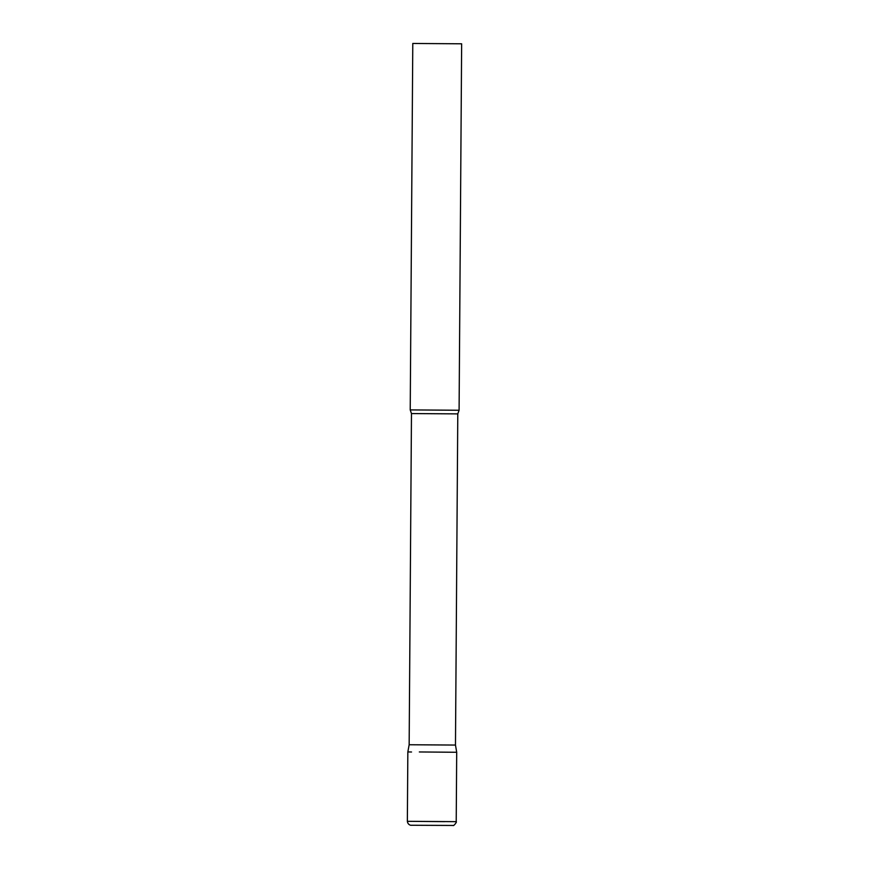 <?xml version="1.0" encoding="UTF-8"?>
<svg xmlns="http://www.w3.org/2000/svg" width="869" height="869" viewBox="0 0 869 869"><rect width="100%" height="100%" fill="white"/><g stroke="black" fill="none" stroke-linecap="round" stroke-linejoin="round"><path stroke-width="0.65" stroke-dasharray="4.34 3.26" d="M407.843 751.935L411.548 752M455.475 745.059L409.158 744.744M459.082 410.255L410.222 409.907M461.645 43.798L412.786 43.461M444.732 821.639L456.214 821.661M457.789 413.883L411.471 413.568"/><path stroke-width="1.3" d="M419.325 751.957L456.703 752.272L419.325 751.957M455.475 745.059L457.789 413.883L411.471 413.568L409.158 744.744L455.475 745.059L456.703 752.272L456.214 821.661L407.355 821.314L444.732 821.639M410.222 409.907L459.093 410.255L461.645 43.798L412.786 43.461L410.222 409.907L411.471 413.568M411.548 752L407.843 751.935L407.355 821.314C407.963 825.648 412.08 825.409 411.211 825.257L453.107 825.452C453.39 826.517 457.3 821.705 456.214 821.661M457.789 413.883L459.082 410.255M409.158 744.744L407.843 751.935"/></g></svg>
